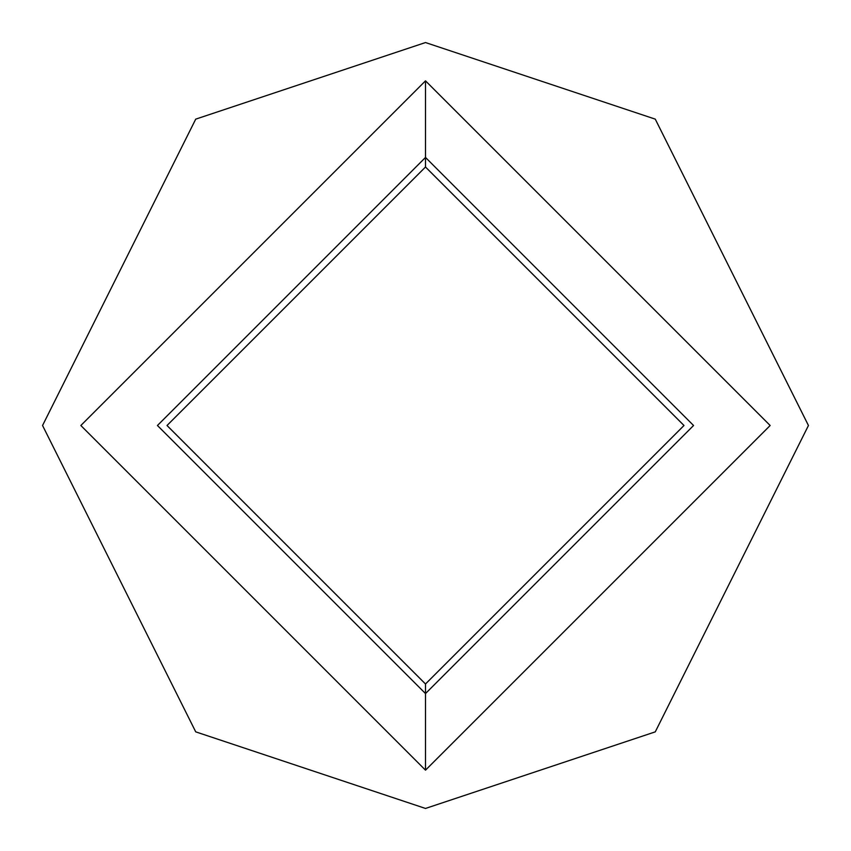 <?xml version="1.0" encoding="UTF-8"?>
<svg xmlns="http://www.w3.org/2000/svg" width="851" height="851" viewBox="0 0 851 851"><rect width="100%" height="100%" fill="white"/><g stroke="black" fill="none" stroke-linecap="round" stroke-linejoin="round"><path stroke-width="1.28" d="M425.5 683.991L167.009 425.5L425.5 167.009L425.5 157.435L157.435 425.5L425.5 693.565L425.5 683.991L683.991 425.5L425.5 167.009L167.009 425.5L425.5 683.991L425.5 770.155L770.155 425.5L425.5 80.845L425.5 157.435L693.565 425.5L425.5 693.565L157.435 425.5L425.5 157.435L425.5 80.845L770.155 425.5L425.5 770.155L80.845 425.5L425.5 80.845L80.845 425.5L425.5 770.155L425.5 693.565L693.565 425.5L425.5 157.435L425.5 167.009L683.991 425.5L425.5 683.991M425.5 42.55L655.27 119.14L808.45 425.5L655.27 731.86L425.5 808.45L195.73 731.86L42.55 425.5L195.73 119.14L425.5 42.55L195.73 119.14L42.55 425.5L195.73 731.86L425.5 808.45L655.27 731.86L808.45 425.5L655.27 119.14L425.5 42.55"/></g></svg>
